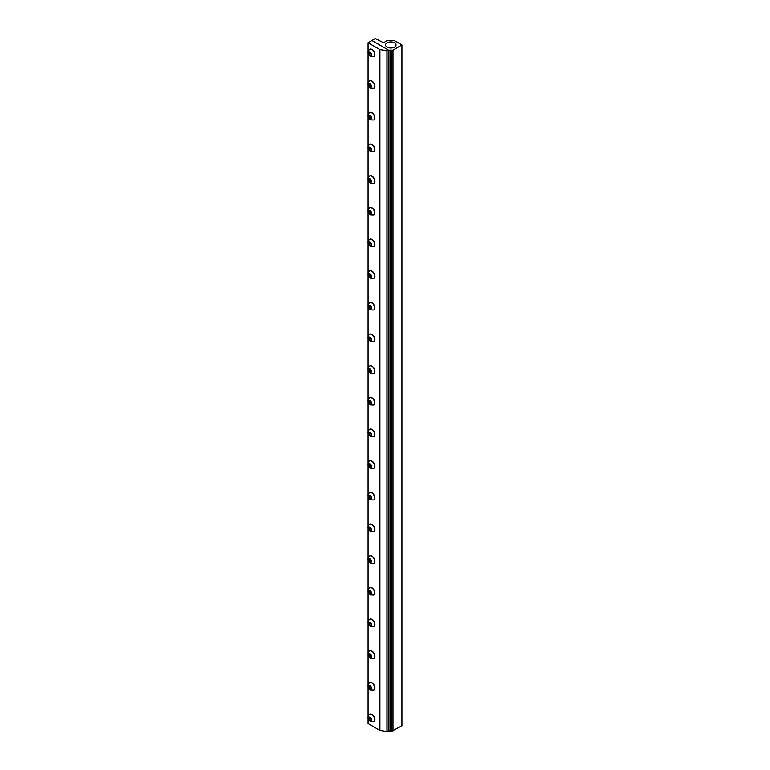 <?xml version="1.0" encoding="UTF-8"?>
<svg xmlns="http://www.w3.org/2000/svg" width="770" height="770" viewBox="0 0 770 770"><rect width="100%" height="100%" fill="white"/><g stroke="black" fill="none" stroke-linecap="round" stroke-linejoin="round"><path stroke-width="1.16" d="M368.079 717.534L368.079 723.579L379.908 730.412L386.925 731.5L388.215 730.759L391.555 731.317L401.921 725.812L401.921 44.929L392.989 50.089L392.989 730.971M379.908 49.54L386.925 50.618L388.215 49.877L371.929 40.473L368.079 42.706L379.908 49.54L379.908 730.412M368.079 42.706L368.079 51.831M368.079 52.495L368.079 83.507M368.079 84.161L368.079 115.173M368.079 115.827L368.079 146.839M368.079 147.503L368.079 178.505M368.079 179.169L368.079 210.181M368.079 210.836L368.079 241.847M368.079 242.502L368.079 273.514M368.079 274.178L368.079 305.18M368.079 305.844L368.079 336.856M368.079 337.51L368.079 368.522M368.079 369.177L368.079 400.188M368.079 400.852L368.079 431.855M368.079 432.519L368.079 463.53M368.079 464.185L368.079 495.197M368.079 495.851L368.079 526.863M368.079 527.527L368.079 558.529M368.079 559.193L368.079 590.205M368.079 590.86L368.079 621.871M368.079 622.535L368.079 653.538M368.079 654.202L368.079 685.213M368.079 685.868L368.079 716.88M386.925 50.618L386.925 731.5M388.215 49.877L388.215 730.759M394.49 42.793A5.236 3.022 180 0 1 396.03 44.929A5.236 3.022 180 0 1 392.796 47.721A5.236 3.022 180 0 1 387.089 47.066A5.236 3.022 180 0 1 385.558 44.929A5.236 3.022 180 0 1 388.783 42.138A5.236 3.022 180 0 1 394.49 42.793M392.989 50.089L388.581 50.098L371.929 40.473L375.356 38.5L383.489 42.706L387.522 40.387L394.048 40.387L401.921 44.929M388.581 50.098L388.581 730.971M390.005 50.435L390.005 731.317M391.555 50.435L391.555 731.317M369.706 144.24A4.235 2.445 60 0 1 369.812 144.183A4.235 2.445 60 0 1 373.075 145.318A4.235 2.445 60 0 1 374.923 149.582A4.235 2.445 60 0 1 374.047 151.517A4.235 2.445 60 0 1 373.941 151.575M370.341 147.532L370.399 148.437M369.051 148.995L369.051 147.561L370.12 147.474L371.188 148.803L371.188 150.227L370.12 150.323L369.051 148.995L370.245 148.302L371.313 149.63M370.12 150.323L371.188 149.707M369.706 112.574A4.235 2.445 60 0 1 369.812 112.516A4.235 2.445 60 0 1 373.075 113.652A4.235 2.445 60 0 1 374.923 117.916A4.235 2.445 60 0 1 374.047 119.85A4.235 2.445 60 0 1 373.941 119.908M370.341 115.866L370.399 116.761M369.051 117.319L369.051 115.895L370.12 115.798L371.188 117.127L371.188 118.561L370.12 118.657L369.051 117.319L370.245 116.636L371.313 117.964M370.12 118.657L371.188 118.031M369.706 80.908A4.235 2.445 60 0 1 369.812 80.84A4.235 2.445 60 0 1 373.075 81.976A4.235 2.445 60 0 1 374.923 86.24A4.235 2.445 60 0 1 374.047 88.184A4.235 2.445 60 0 1 373.941 88.242M370.341 84.2L370.399 85.095M369.051 85.653L369.051 84.228L370.12 84.132L371.188 85.46L371.188 86.885L370.12 86.981L369.051 85.653L370.245 84.969L371.313 86.298M370.12 86.981L371.188 86.365M369.706 49.241A4.235 2.445 60 0 1 369.812 49.174A4.235 2.445 60 0 1 373.075 50.31A4.235 2.445 60 0 1 374.923 54.574A4.235 2.445 60 0 1 374.047 56.518A4.235 2.445 60 0 1 373.941 56.566M370.341 52.524L370.399 53.428M369.051 53.987L369.051 52.562L370.12 52.466L371.188 53.794L371.188 55.219L370.12 55.315L369.051 53.987L370.245 53.294L371.313 54.632M370.12 55.315L371.188 54.699M369.706 175.916A4.235 2.445 60 0 1 369.812 175.849A4.235 2.445 60 0 1 373.075 176.984A4.235 2.445 60 0 1 374.923 181.248A4.235 2.445 60 0 1 374.047 183.193A4.235 2.445 60 0 1 373.941 183.241M370.341 179.198L370.399 180.103M369.051 180.661L369.051 179.237L370.12 179.141L371.188 180.469L371.188 181.893L370.12 181.99L369.051 180.661L370.245 179.968L371.313 181.306M370.12 181.99L371.188 181.374M369.706 207.582A4.235 2.445 60 0 1 369.812 207.515A4.235 2.445 60 0 1 373.075 208.651A4.235 2.445 60 0 1 374.923 212.915A4.235 2.445 60 0 1 374.047 214.859A4.235 2.445 60 0 1 373.941 214.917M370.341 210.874L370.399 211.769M369.051 212.327L369.051 210.903L370.12 210.807L371.188 212.135L371.188 213.56L370.12 213.656L369.051 212.327L370.245 211.644L371.313 212.972M370.12 213.656L371.188 213.04M369.706 239.249A4.235 2.445 60 0 1 369.812 239.191A4.235 2.445 60 0 1 373.075 240.327A4.235 2.445 60 0 1 374.923 244.591A4.235 2.445 60 0 1 374.047 246.525A4.235 2.445 60 0 1 373.941 246.583M370.341 242.54L370.399 243.435M369.051 243.994L369.051 242.569L370.12 242.473L371.188 243.811L371.188 245.235L370.12 245.332L369.051 243.994L370.245 243.31L371.313 244.639M370.12 245.332L371.188 244.706M369.706 270.925A4.235 2.445 60 0 1 369.812 270.857A4.235 2.445 60 0 1 373.075 271.993A4.235 2.445 60 0 1 374.923 276.257A4.235 2.445 60 0 1 374.047 278.191A4.235 2.445 60 0 1 373.941 278.249M370.341 274.207L370.399 275.111M369.051 275.67L369.051 274.236L370.12 274.149L371.188 275.477L371.188 276.902L370.12 276.998L369.051 275.67L370.245 274.977L371.313 276.305M370.12 276.998L371.188 276.382M369.706 302.591A4.235 2.445 60 0 1 369.812 302.523A4.235 2.445 60 0 1 373.075 303.659A4.235 2.445 60 0 1 374.923 307.923A4.235 2.445 60 0 1 374.047 309.867A4.235 2.445 60 0 1 373.941 309.915M370.341 305.882L370.399 306.778M369.051 307.336L369.051 305.911L370.12 305.815L371.188 307.143L371.188 308.568L370.12 308.664L369.051 307.336L370.245 306.643L371.313 307.981M370.12 308.664L371.188 308.048M369.706 334.257A4.235 2.445 60 0 1 369.812 334.19A4.235 2.445 60 0 1 373.075 335.325A4.235 2.445 60 0 1 374.923 339.589A4.235 2.445 60 0 1 374.047 341.534A4.235 2.445 60 0 1 373.941 341.591M370.341 337.549L370.399 338.444M369.051 339.002L369.051 337.578L370.12 337.481L371.188 338.81L371.188 340.244L370.12 340.33L369.051 339.002L370.245 338.319L371.313 339.647M370.12 340.33L371.188 339.714M369.706 365.923A4.235 2.445 60 0 1 369.812 365.865A4.235 2.445 60 0 1 373.075 367.001A4.235 2.445 60 0 1 374.923 371.265A4.235 2.445 60 0 1 374.047 373.2A4.235 2.445 60 0 1 373.941 373.257M370.341 369.215L370.399 370.11M369.051 370.668L369.051 369.244L370.12 369.148L371.188 370.486L371.188 371.91L370.12 372.006L369.051 370.668L370.245 369.985L371.313 371.313M370.12 372.006L371.188 371.39M369.706 397.599A4.235 2.445 60 0 1 369.812 397.532A4.235 2.445 60 0 1 373.075 398.668A4.235 2.445 60 0 1 374.923 402.931A4.235 2.445 60 0 1 374.047 404.866A4.235 2.445 60 0 1 373.941 404.924M370.341 400.881L370.399 401.786M369.051 402.344L369.051 400.92L370.12 400.824L371.188 402.152L371.188 403.576L370.12 403.673L369.051 402.344L370.245 401.651L371.313 402.98M370.12 403.673L371.188 403.057M369.706 429.265A4.235 2.445 60 0 1 369.812 429.198A4.235 2.445 60 0 1 373.075 430.334A4.235 2.445 60 0 1 374.923 434.598A4.235 2.445 60 0 1 374.047 436.542A4.235 2.445 60 0 1 373.941 436.59M370.341 432.557L370.399 433.452M369.051 434.011L369.051 432.586L370.12 432.49L371.188 433.818L371.188 435.243L370.12 435.339L369.051 434.011L370.245 433.317L371.313 434.655M370.12 435.339L371.188 434.723M369.706 460.932A4.235 2.445 60 0 1 369.812 460.864A4.235 2.445 60 0 1 373.075 462A4.235 2.445 60 0 1 374.923 466.264A4.235 2.445 60 0 1 374.047 468.208A4.235 2.445 60 0 1 373.941 468.266M370.341 464.223L370.399 465.119M369.051 465.677L369.051 464.252L370.12 464.156L371.188 465.484L371.188 466.918L370.12 467.005L369.051 465.677L370.245 464.993L371.313 466.322M370.12 467.005L371.188 466.389M369.706 492.598A4.235 2.445 60 0 1 369.812 492.54A4.235 2.445 60 0 1 373.075 493.676A4.235 2.445 60 0 1 374.923 497.94A4.235 2.445 60 0 1 374.047 499.874A4.235 2.445 60 0 1 373.941 499.932M370.341 495.89L370.399 496.794M369.051 497.353L369.051 495.918L370.12 495.822L371.188 497.16L371.188 498.585L370.12 498.681L369.051 497.353L370.245 496.66L371.313 497.988M370.12 498.681L371.188 498.065M369.706 524.274A4.235 2.445 60 0 1 369.812 524.206A4.235 2.445 60 0 1 373.075 525.342A4.235 2.445 60 0 1 374.923 529.606A4.235 2.445 60 0 1 374.047 531.55A4.235 2.445 60 0 1 373.941 531.598M370.341 527.556L370.399 528.461M369.051 529.019L369.051 527.594L370.12 527.498L371.188 528.826L371.188 530.251L370.12 530.347L369.051 529.019L370.245 528.326L371.313 529.654M370.12 530.347L371.188 529.731M369.706 555.94A4.235 2.445 60 0 1 369.812 555.873A4.235 2.445 60 0 1 373.075 557.008A4.235 2.445 60 0 1 374.923 561.272A4.235 2.445 60 0 1 374.047 563.216A4.235 2.445 60 0 1 373.941 563.274M370.341 559.232L370.399 560.127M369.051 560.685L369.051 559.261L370.12 559.164L371.188 560.493L371.188 561.917L370.12 562.013L369.051 560.685L370.245 559.992L371.313 561.33M370.12 562.013L371.188 561.397M369.706 587.606A4.235 2.445 60 0 1 369.812 587.549A4.235 2.445 60 0 1 373.075 588.675A4.235 2.445 60 0 1 374.923 592.948A4.235 2.445 60 0 1 374.047 594.883A4.235 2.445 60 0 1 373.941 594.941M370.341 590.898L370.399 591.793M369.051 592.351L369.051 590.927L370.12 590.831L371.188 592.159L371.188 593.593L370.12 593.689L369.051 592.351L370.245 591.668L371.313 592.996M370.12 593.689L371.188 593.064M369.706 619.273A4.235 2.445 60 0 1 369.812 619.215A4.235 2.445 60 0 1 373.075 620.351A4.235 2.445 60 0 1 374.923 624.614A4.235 2.445 60 0 1 374.047 626.549A4.235 2.445 60 0 1 373.941 626.607M370.341 622.564L370.399 623.469M369.051 624.027L369.051 622.593L370.12 622.497L371.188 623.835L371.188 625.259L370.12 625.356L369.051 624.027L370.245 623.334L371.313 624.663M370.12 625.356L371.188 624.74M369.706 650.948A4.235 2.445 60 0 1 369.812 650.881A4.235 2.445 60 0 1 373.075 652.017A4.235 2.445 60 0 1 374.923 656.281A4.235 2.445 60 0 1 374.047 658.225A4.235 2.445 60 0 1 373.941 658.273M370.341 654.231L370.399 655.135M369.051 655.693L369.051 654.269L370.12 654.173L371.188 655.501L371.188 656.925L370.12 657.022L369.051 655.693L370.245 655L371.313 656.338M370.12 657.022L371.188 656.406M369.706 682.615A4.235 2.445 60 0 1 369.812 682.547A4.235 2.445 60 0 1 373.075 683.683A4.235 2.445 60 0 1 374.923 687.947A4.235 2.445 60 0 1 374.047 689.891A4.235 2.445 60 0 1 373.941 689.949M370.341 685.906L370.399 686.801M369.051 687.36L369.051 685.935L370.12 685.839L371.188 687.167L371.188 688.592L370.12 688.688L369.051 687.36L370.245 686.676L371.313 688.005M370.12 688.688L371.188 688.072M369.706 714.281A4.235 2.445 60 0 1 369.812 714.223A4.235 2.445 60 0 1 373.075 715.359A4.235 2.445 60 0 1 374.923 719.623A4.235 2.445 60 0 1 374.047 721.557A4.235 2.445 60 0 1 373.941 721.615M370.341 717.573L370.399 718.468M369.051 719.026L369.051 717.601L370.12 717.505L371.188 718.843L371.188 720.268L370.12 720.364L369.051 719.026L370.245 718.343L371.313 719.671M370.12 720.364L371.188 719.738M370.12 150.506A1.973 1.136 60 0 1 368.724 148.09A1.973 1.136 60 0 1 370.12 147.291A1.973 1.136 60 0 1 371.506 149.698A1.973 1.136 60 0 1 370.12 150.506M371.727 144.51A4.235 2.445 -120 0 0 369.6 144.298C367.194 146.724 367.521 149.139 370.591 151.546L373.845 151.642A4.235 2.445 -120 0 0 374.721 149.698A4.235 2.445 -120 0 0 371.727 144.51M370.12 118.83A1.973 1.136 60 0 1 368.724 116.424A1.973 1.136 60 0 1 370.12 115.616A1.973 1.136 60 0 1 371.506 118.031A1.973 1.136 60 0 1 370.12 118.83M371.727 112.843A4.235 2.445 -120 0 0 369.6 112.632C367.194 115.057 367.521 117.473 370.591 119.87L373.845 119.966A4.235 2.445 -120 0 0 374.721 118.031A4.235 2.445 -120 0 0 371.727 112.843M370.12 87.164A1.973 1.136 60 0 1 368.724 84.758A1.973 1.136 60 0 1 370.12 83.949A1.973 1.136 60 0 1 371.506 86.365A1.973 1.136 60 0 1 370.12 87.164M371.727 81.168A4.235 2.445 -120 0 0 369.6 80.966C367.194 83.391 367.521 85.807 370.591 88.204L373.845 88.3A4.235 2.445 -120 0 0 374.721 86.365A4.235 2.445 -120 0 0 371.727 81.168M370.12 55.498A1.973 1.136 60 0 1 368.724 53.082A1.973 1.136 60 0 1 370.12 52.283A1.973 1.136 60 0 1 371.506 54.689A1.973 1.136 60 0 1 370.12 55.498M371.727 49.501A4.235 2.445 -120 0 0 369.6 49.29C367.194 51.725 367.521 54.131 370.591 56.537L373.845 56.634A4.235 2.445 -120 0 0 374.721 54.689A4.235 2.445 -120 0 0 371.727 49.501M370.12 182.172A1.973 1.136 60 0 1 368.724 179.756A1.973 1.136 60 0 1 370.12 178.958A1.973 1.136 60 0 1 371.506 181.364A1.973 1.136 60 0 1 370.12 182.172M371.727 176.176A4.235 2.445 -120 0 0 369.6 175.964C367.194 178.399 367.521 180.806 370.591 183.212L373.845 183.308A4.235 2.445 -120 0 0 374.721 181.364A4.235 2.445 -120 0 0 371.727 176.176M370.12 213.839A1.973 1.136 60 0 1 368.724 211.432A1.973 1.136 60 0 1 370.12 210.624A1.973 1.136 60 0 1 371.506 213.04A1.973 1.136 60 0 1 370.12 213.839M371.727 207.852A4.235 2.445 -120 0 0 369.6 207.64C367.194 210.066 367.521 212.481 370.591 214.878L373.845 214.974A4.235 2.445 -120 0 0 374.721 213.04A4.235 2.445 -120 0 0 371.727 207.852M370.12 245.505A1.973 1.136 60 0 1 368.724 243.099A1.973 1.136 60 0 1 370.12 242.29A1.973 1.136 60 0 1 371.506 244.706A1.973 1.136 60 0 1 370.12 245.505M371.727 239.518A4.235 2.445 -120 0 0 369.6 239.306C367.194 241.732 367.521 244.148 370.591 246.544L373.845 246.65A4.235 2.445 -120 0 0 374.721 244.706A4.235 2.445 -120 0 0 371.727 239.518M370.12 277.181A1.973 1.136 60 0 1 368.724 274.765A1.973 1.136 60 0 1 370.12 273.966A1.973 1.136 60 0 1 371.506 276.372A1.973 1.136 60 0 1 370.12 277.181M371.727 271.184A4.235 2.445 -120 0 0 369.6 270.973C367.194 273.398 367.521 275.814 370.591 278.22L373.845 278.317A4.235 2.445 -120 0 0 374.721 276.372A4.235 2.445 -120 0 0 371.727 271.184M370.12 308.847A1.973 1.136 60 0 1 368.724 306.441A1.973 1.136 60 0 1 370.12 305.632A1.973 1.136 60 0 1 371.506 308.038A1.973 1.136 60 0 1 370.12 308.847M371.727 302.851A4.235 2.445 -120 0 0 369.6 302.639C367.194 305.074 367.521 307.48 370.591 309.887L373.845 309.983A4.235 2.445 -120 0 0 374.721 308.038A4.235 2.445 -120 0 0 371.727 302.851M370.12 340.513A1.973 1.136 60 0 1 368.724 338.107A1.973 1.136 60 0 1 370.12 337.298A1.973 1.136 60 0 1 371.506 339.714A1.973 1.136 60 0 1 370.12 340.513M371.727 334.526A4.235 2.445 -120 0 0 369.6 334.315C367.194 336.74 367.521 339.156 370.591 341.553L373.845 341.649A4.235 2.445 -120 0 0 374.721 339.714A4.235 2.445 -120 0 0 371.727 334.526M370.12 372.189A1.973 1.136 60 0 1 368.724 369.773A1.973 1.136 60 0 1 370.12 368.974A1.973 1.136 60 0 1 371.506 371.381A1.973 1.136 60 0 1 370.12 372.189M371.727 366.193A4.235 2.445 -120 0 0 369.6 365.981C367.194 368.406 367.521 370.822 370.591 373.219L373.845 373.325A4.235 2.445 -120 0 0 374.721 371.381A4.235 2.445 -120 0 0 371.727 366.193M370.12 403.855A1.973 1.136 60 0 1 368.724 401.44A1.973 1.136 60 0 1 370.12 400.641A1.973 1.136 60 0 1 371.506 403.047A1.973 1.136 60 0 1 370.12 403.855M371.727 397.859A4.235 2.445 -120 0 0 369.6 397.647C367.194 400.073 367.521 402.489 370.591 404.895L373.845 404.991A4.235 2.445 -120 0 0 374.721 403.047A4.235 2.445 -120 0 0 371.727 397.859M370.12 435.522A1.973 1.136 60 0 1 368.724 433.115A1.973 1.136 60 0 1 370.12 432.307A1.973 1.136 60 0 1 371.506 434.723A1.973 1.136 60 0 1 370.12 435.522M371.727 429.525A4.235 2.445 -120 0 0 369.6 429.323C367.194 431.749 367.521 434.164 370.591 436.561L373.845 436.657A4.235 2.445 -120 0 0 374.721 434.723A4.235 2.445 -120 0 0 371.727 429.525M370.12 467.188A1.973 1.136 60 0 1 368.724 464.782A1.973 1.136 60 0 1 370.12 463.973A1.973 1.136 60 0 1 371.506 466.389A1.973 1.136 60 0 1 370.12 467.188M371.727 461.201A4.235 2.445 -120 0 0 369.6 460.989C367.194 463.415 367.521 465.831 370.591 468.227L373.845 468.324A4.235 2.445 -120 0 0 374.721 466.389A4.235 2.445 -120 0 0 371.727 461.201M370.12 498.864A1.973 1.136 60 0 1 368.724 496.448A1.973 1.136 60 0 1 370.12 495.649A1.973 1.136 60 0 1 371.506 498.055A1.973 1.136 60 0 1 370.12 498.864M371.727 492.867A4.235 2.445 -120 0 0 369.6 492.656C367.194 495.081 367.521 497.497 370.591 499.894L373.845 500A4.235 2.445 -120 0 0 374.721 498.055A4.235 2.445 -120 0 0 371.727 492.867M370.12 530.53A1.973 1.136 60 0 1 368.724 528.114A1.973 1.136 60 0 1 370.12 527.315A1.973 1.136 60 0 1 371.506 529.721A1.973 1.136 60 0 1 370.12 530.53M371.727 524.534A4.235 2.445 -120 0 0 369.6 524.322C367.194 526.757 367.521 529.163 370.591 531.569L373.845 531.666A4.235 2.445 -120 0 0 374.721 529.721A4.235 2.445 -120 0 0 371.727 524.534M370.12 562.196A1.973 1.136 60 0 1 368.724 559.79A1.973 1.136 60 0 1 370.12 558.981A1.973 1.136 60 0 1 371.506 561.397A1.973 1.136 60 0 1 370.12 562.196M371.727 556.2A4.235 2.445 -120 0 0 369.6 555.998C367.194 558.423 367.521 560.839 370.591 563.236L373.845 563.332A4.235 2.445 -120 0 0 374.721 561.397A4.235 2.445 -120 0 0 371.727 556.2M370.12 593.863A1.973 1.136 60 0 1 368.724 591.456A1.973 1.136 60 0 1 370.12 590.648A1.973 1.136 60 0 1 371.506 593.064A1.973 1.136 60 0 1 370.12 593.863M371.727 587.876A4.235 2.445 -120 0 0 369.6 587.664C367.194 590.09 367.521 592.505 370.591 594.902L373.845 594.998A4.235 2.445 -120 0 0 374.721 593.064A4.235 2.445 -120 0 0 371.727 587.876M370.12 625.538A1.973 1.136 60 0 1 368.724 623.122A1.973 1.136 60 0 1 370.12 622.324A1.973 1.136 60 0 1 371.506 624.73A1.973 1.136 60 0 1 370.12 625.538M371.727 619.542A4.235 2.445 -120 0 0 369.6 619.33C367.194 621.756 367.521 624.172 370.591 626.578L373.845 626.674A4.235 2.445 -120 0 0 374.721 624.73A4.235 2.445 -120 0 0 371.727 619.542M370.12 657.205A1.973 1.136 60 0 1 368.724 654.789A1.973 1.136 60 0 1 370.12 653.99A1.973 1.136 60 0 1 371.506 656.396A1.973 1.136 60 0 1 370.12 657.205M371.727 651.208A4.235 2.445 -120 0 0 369.6 650.997C367.194 653.432 367.521 655.838 370.591 658.244L373.845 658.34A4.235 2.445 -120 0 0 374.721 656.396A4.235 2.445 -120 0 0 371.727 651.208M370.12 688.871A1.973 1.136 60 0 1 368.724 686.465A1.973 1.136 60 0 1 370.12 685.656A1.973 1.136 60 0 1 371.506 688.072A1.973 1.136 60 0 1 370.12 688.871M371.727 682.875A4.235 2.445 -120 0 0 369.6 682.672C367.194 685.098 367.521 687.514 370.591 689.91L373.845 690.007A4.235 2.445 -120 0 0 374.721 688.072A4.235 2.445 -120 0 0 371.727 682.875M370.12 720.537A1.973 1.136 60 0 1 368.724 718.131A1.973 1.136 60 0 1 370.12 717.322A1.973 1.136 60 0 1 371.506 719.738A1.973 1.136 60 0 1 370.12 720.537M371.727 714.55A4.235 2.445 -120 0 0 369.6 714.339C367.194 716.764 367.521 719.18 370.591 721.577L373.845 721.673A4.235 2.445 -120 0 0 374.721 719.738A4.235 2.445 -120 0 0 371.727 714.55"/></g></svg>

